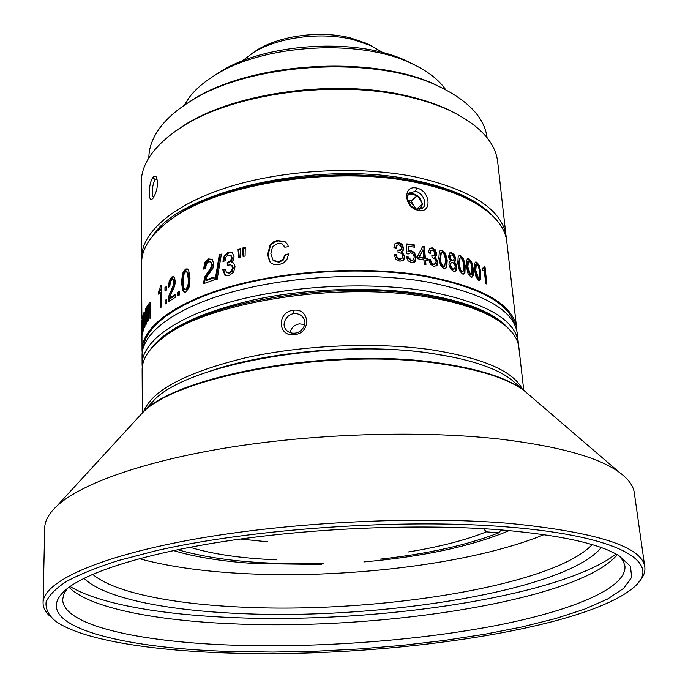 <?xml version="1.0" encoding="UTF-8"?>
<svg xmlns="http://www.w3.org/2000/svg" width="688" height="688" viewBox="0 0 688 688"><rect width="100%" height="100%" fill="white"/><g stroke="black" fill="none" stroke-linecap="round" stroke-linejoin="round"><path stroke-width="1.03" d="M157.182 178.983L155.153 179.86C152.246 183.567 151.154 196.648 153.656 197.37L153.656 197.37M141.977 326.826L141.96 337L142.141 328.632M516.808 330.713L516.636 327.995C513.257 304.32 482.494 286.879 424.358 275.682C366.489 265.938 289.158 270.126 231.77 286.156C174.305 302.221 141.737 327.703 142.029 350.252L141.891 319.98M142.511 318.828L142.691 319.576M142.296 318.819L142.382 334.617L142.88 318.14L143.207 331.109L143.981 314.717L144.463 327.669L144.927 326.619L144.609 312.008L144.041 312.077L143.414 316.205L142.932 315.439L142.519 319.567M146.2 309.041L145.632 308.998L146.191 307.949L146.613 309.867M145.632 308.998L145.727 325.003L146.295 323.971L146.234 314.872L147.043 308.482L147.602 310.443L147.679 321.666L148.359 320.66L148.29 311.569L149.184 305.231L149.915 307.725L149.993 318.398L150.784 317.4L150.276 302.591L149.296 302.574L148.135 306.642L147.671 305.455L147.172 305.764L146.2 309.832M159.745 289.536L158.231 291.858L158.249 294.137L160.166 292.443L160.33 307.82L161.482 306.865L161.25 285.236L160.347 286.002L159.745 289.536L160.846 289.743L161.276 287.808M165.103 300.484L166.539 299.443L166.591 302.987L165.146 304.027L165.103 300.484L166.556 300.45M164.957 287.61L166.384 286.552L166.427 290.069L164.991 291.127L164.957 287.61L166.401 287.575M168.448 287.343L169.816 286.406L170.323 282.046L171.794 279.749L173.247 279.896L173.858 282.338L173.462 285.21L169.024 295.393L168.379 301.74L175.543 297.173L175.5 294.395L169.798 297.981L170.418 295.092L174.718 285.967L175.337 281.366L174.279 277.169L173.548 276.645L171.733 277.023L169.257 280.704L168.448 287.343M177.659 292.34L179.413 291.351L179.473 294.928L177.719 295.909L177.659 292.34L179.43 292.194M182.492 273.549L181.537 282.691L182.759 290.628L184.169 292.211L185.889 292.039L188.976 287.593L190.017 278.004L188.675 270.453L187.265 268.913L185.468 269.068L182.492 273.549L183.472 273.858L186.431 269.395L187.6 269.094M203.596 269.085L205.635 268.286L206.374 263.9L208.55 261.724L210.691 262.033L211.594 264.579L211.035 267.451L204.499 277.341L203.553 283.731L214.14 279.844L214.063 277.006L205.678 280.068L206.581 277.195L212.876 268.354L213.762 263.745L212.196 259.359L208.447 258.937L204.783 262.42L203.596 269.085M219.3 254.818L221.398 254.13L217.167 279.311L215.138 279.99L219.3 254.818L221.278 254.844M229.018 272.758L226.55 272.543L225.131 269.025L222.792 269.756L224.967 275.329L228.941 275.647L233.499 272.353L235.064 266.806L233.602 263.022L231.495 262.309L233.559 259.875L234.049 256.762L232.381 252.754L228.356 252.255L224.365 255.343L222.972 261.492L225.32 260.761C225.208 257.914 226.232 256.022 228.399 255.085L230.609 255.386L231.581 257.708L230.695 260.623L227.229 262.481L227.315 265.31L230.265 264.82L231.503 265.241L232.57 267.537L231.65 270.78L229.018 272.758L229.706 273.196L232.329 271.218L233.232 267.985L231.925 265.525M238.014 249.254L240.783 248.531L240.637 257.114L238.736 257.604L238.014 249.254L238.641 249.718L240.766 249.159M242.4 248.119L245.238 247.413L245.1 255.996L243.131 256.486L242.4 248.119L242.993 248.592L245.229 248.033M284.789 247.216L288.349 246.725L287.687 244.532L284.884 241.497L277.058 240.525L273.919 241.643L270.874 244.034L270.066 245.057L267.598 254.637L269.687 261.621L270.754 262.825L274.383 264.717L278.769 264.76L283.585 262.945L286.965 259.393L288.702 253.984L285.133 254.474L282.837 259.643L278.528 261.775L273.041 260.176L270.84 253.786L272.5 246.743L277.883 243.354L282.2 243.922L284.789 247.216M396.262 254.732L394.112 254.526L395.927 259.256L399.934 261.225L403.83 259.961L404.836 256.168L401.646 251.49L403.306 250.226L403.598 247.912L402.024 244.206L398.524 242.494L395.032 243.604L393.94 247.585L396.116 248.23L396.718 245.444L398.662 244.747L400.631 245.728L401.534 247.869L401.095 249.684L397.913 250.226L398.094 252.505L400.683 253.081L402.076 254.173L402.764 255.962L402.153 258.189L399.891 258.955L398.67 258.645L397.096 257.278L396.262 254.732L395.841 255.222L396.675 257.759L398.24 259.135L399.453 259.445L401.99 258.361M408.294 257.028L406.264 256.77L408.139 260.855L411.639 262.635L415.208 261.371L416.188 257.002L414.46 252.565L410.942 250.501L408.268 251.275L408.491 246.338L414.589 247.224L414.4 244.971L406.857 243.896L406.479 253.614L408.173 253.984L410.788 252.711L413.11 254.035L414.253 256.951L413.626 259.625L411.519 260.365L408.294 257.028L407.855 257.45L411.063 260.786L413.29 259.961M142.029 350.252L142.192 352.97M424.35 246.657L423.817 247.078L424.84 258.473L425.365 258.069L424.35 246.657L422.673 246.356L417.496 256.478L417.693 258.757L423.868 259.78L424.264 264.192L425.941 264.493L425.545 260.073L427.575 260.451L427.394 258.439L426.852 258.851L426.981 260.339M416.593 188.022C402.299 184.866 404.088 208.258 418.571 210.347C432.434 213.658 430.421 190.516 416.593 188.022L415.526 191.341L409.334 193.018C404.157 197.301 409.859 208.103 417.1 209.186L422.974 207.742C427.755 203.82 422.673 192.571 415.526 191.341M516.636 327.995L506.789 241.686C505.087 226.447 493.107 212.773 470.85 200.664C456.161 192.967 437.912 186.904 416.094 182.483C336.165 165.335 220.366 183.275 172.421 218.397C151.756 233.051 141.479 248.05 141.59 263.384L141.866 318.355M430.55 259.729L428.727 259.376L430.361 264.158L433.801 266.385L436.992 265.508L437.826 261.758L435.031 256.916L436.407 255.798L436.596 253.545L435.194 249.778L432.202 247.835L429.596 248.359L428.426 252.513L430.284 253.313L431.006 250.303L432.365 250.062L434.051 251.172L434.859 253.347L434.36 255.3L431.849 255.411L432.055 257.665L434.248 258.413L435.452 259.6L436.08 261.406L435.573 263.599L433.715 264.149L432.494 263.642L431.195 262.059L430.55 259.729L429.991 260.133L431.625 263.814L433.139 264.545L435.117 264.003M439.34 251.739L438.824 258.37L440.604 265.516L443.949 268.673L445.772 268.406L446.761 267.09L447.2 260.167L445.471 253.347L442.203 250.165L440.294 250.475L439.34 251.739M448.576 256.504L449.144 258.834L450.528 260.769L449.178 262.119L448.972 264.596L450.485 268.879L453.512 271.21L455.619 271.055L456.875 266.892L456.17 264.14L454.553 261.947L455.576 260.752L455.697 258.602L454.407 254.87L451.715 252.78L449.66 252.952L448.576 256.504M458.156 257.045L457.795 263.556L459.489 270.711L462.482 273.996L463.927 273.936L464.916 272.603L465.183 265.792L463.566 258.972L460.642 255.652L459.128 255.738L458.156 257.045M469.001 258.774L467.642 258.783L466.696 260.081L466.421 266.531L468.055 273.686L470.867 277.04L472.166 277.049L473.112 275.733L473.301 268.991L471.736 262.171L469.001 258.774L468.244 259.118L470.97 262.498L472.527 269.318L472.338 276.06L471.667 277.187M476.758 262.162L475.546 262.094L474.643 263.375L474.453 269.765L476.027 276.911L478.659 280.334L479.82 280.403L480.714 279.113L480.817 272.439L479.312 265.62L476.758 262.162L475.967 262.481L478.504 265.929L480 272.74L479.906 279.423L479.304 280.506M485.006 266.772L484.094 266.265L483.673 268.286L482.099 268.182L482.288 270.014L484.361 271.115L485.676 283.439L486.846 284.075L485.006 266.772L484.051 266.996M425.365 258.069L427.394 258.439M430.585 250.613L429.716 253.201M425.545 260.073L425.021 260.485L425.365 264.39M426.852 258.851L424.84 258.473M423.817 247.078L422.441 246.82M419.336 257.028L422.982 249.787L418.837 257.441L423.172 258.181L423.688 257.768L419.336 257.028L418.837 257.441M422.982 249.787L423.688 257.768M143.362 347.38C145.598 325.235 179.405 300.785 236.079 285.597C292.684 270.461 367.461 266.738 423.705 276.18C478.882 286.655 509.301 303.03 514.977 325.304M518.245 342.082L517.256 333.396C513.893 309.91 483.105 292.624 424.874 281.538C366.919 271.898 289.442 276.094 231.959 292.03C174.391 308.018 141.762 333.327 142.055 355.687L142.098 364.434C141.805 342.349 174.52 317.323 232.252 301.482C289.906 285.683 367.607 281.469 425.709 290.938C484.077 301.843 514.925 318.888 518.245 342.082L518.408 344.826M142.27 367.177L142.098 364.434M508.544 328.58C494.939 313.04 466.963 301.602 424.608 294.292C374.53 286.251 309.566 288.143 255.884 299.383C200.423 312.042 165.172 328.873 150.139 349.874M159.487 340.551L165.129 335.95C206.985 301.413 336.389 279.99 424.711 295.462C453.538 300.217 475.967 307.244 492.015 316.532L498.155 320.436M523.749 390.268L518.872 347.526C517.711 336.948 509.567 327.153 494.423 318.148C478.194 308.757 455.465 301.654 426.233 296.838C336.647 281.177 205.23 302.918 162.927 337.842C148.961 348.584 142.02 359.274 142.132 369.912L142.347 412.92M522.278 389.047C513.102 370.995 482.641 357.889 430.92 349.71C375.51 341.859 302.238 345.058 244.851 357.975C185.769 372.526 152.039 390.38 143.663 411.536M293.269 310.262C276.662 311.905 277.617 337.309 294.473 334.643C311.458 333.267 310.193 307.794 293.269 310.262L293.931 313.668C287.094 314.175 281.736 323.093 285.124 328.417C287.283 331.943 290.542 333.517 294.894 333.147C301.645 332.665 307.261 324.375 303.976 318.888C301.791 315.078 298.437 313.341 293.931 313.668M453.323 357.192L429.794 353.073C362 343.071 266.265 351.301 208.352 371.744M304.672 324.555L299.495 323.859C294.404 324.822 291.248 327.755 290.035 332.639M141.676 260.804L141.186 183.12C141.109 163.357 154.714 144.592 182.002 126.807C232.905 93.439 336.148 79.197 408.5 96.793C424.324 100.448 438.325 105.135 450.494 110.854C479.699 125.285 495.429 142.313 497.691 161.947L506.394 239.132M141.565 258.215C141.272 232.802 172.92 204.474 228.64 186.981C284.282 169.532 359.256 165.533 415.612 176.962C472.269 190.017 502.464 209.874 506.205 236.552M152.934 177.401C148.479 182.922 147.92 202.582 152.143 199.056L153.106 198.127C157.191 191.281 158.352 184.375 156.606 177.418C155.583 175.715 154.361 175.715 152.934 177.401L155.153 179.86M175.655 130.995L183.816 125.508C234.083 92.57 335.761 78.535 407.107 95.899C422.707 99.502 436.519 104.129 448.533 109.788L457.296 114.268M487.087 137.763C484.567 117.768 468.451 100.637 438.738 86.361C375.347 55.083 250.011 62.531 190.774 101.093C177.384 109.315 167.15 118.155 160.055 127.624C152.607 137.72 148.866 147.8 148.849 157.862M184.358 105.221L192.52 99.88C250.974 61.843 374.315 54.515 436.863 85.364L445.6 89.707M445.755 89.784C438.686 79.49 427.102 70.649 411.003 63.27C359.652 38.519 263.642 44.23 215.576 74.88C204.181 81.795 195.401 89.32 189.234 97.464L184.212 105.324M211.68 77.323L219.67 72.068C265.783 42.682 357.339 37.238 406.608 60.957L415.165 65.231M492.436 215.662C477.592 199.907 451.629 188.116 414.554 180.282C319 159.195 180.247 191.049 152.762 235.838M167.519 221.94L174.425 216.832C221.803 182.139 335.83 164.458 414.649 181.391C436.158 185.751 454.166 191.737 468.674 199.348L476.139 203.605M516.482 384.067L510.806 379.191C495.042 367.504 468.519 358.904 431.247 353.391C332.02 337.954 186.173 364.537 153.888 400.399L148.823 405.911M137.394 418.356L142.683 412.602C176.137 375.158 332.88 346.829 438.961 363.023C478.753 368.794 506.893 377.781 523.379 389.984L529.304 395.075M530.173 395.824L524.23 390.724C507.701 378.477 479.45 369.465 439.494 363.685C332.94 347.44 175.449 375.889 141.917 413.436L136.62 419.198M638.963 581.833C643.478 576.888 645.421 571.943 644.802 566.989L634.31 492.9C633.373 485.857 628.419 479.037 619.449 472.441C598.861 457.382 559.034 446.28 499.97 439.116C422.836 430.404 318.716 433.302 231.546 447.045C144.325 460.848 80.84 483.767 57.044 505.852C48.917 513.463 44.806 520.825 44.711 527.928L43.069 602.74C43.034 607.736 45.554 612.415 50.62 616.783M644.802 566.989C642.162 546.633 596.857 532.082 508.888 523.336C416.515 515.613 286.036 522.33 190.387 539.925C94.488 557.547 43 582.641 43.069 602.74M228.545 653.032C382.717 658.399 587.973 629.666 635.377 585.944C661.314 562.466 620.413 535.952 507.546 526.974C403.125 518.245 251.086 528.685 155.479 550.856L118.19 560.582C96.819 567.437 79.541 574.411 66.366 581.523C55.582 588.601 48.822 595.481 46.079 602.172C45.485 608.674 48.358 614.762 54.67 620.447C79.593 639.513 149.133 650.581 228.545 653.032M501.036 529.915C559.946 535.032 599.248 543.615 618.933 555.663L630.423 566.241L631.696 577.266L623.689 588.335L607.504 599.085L584.344 609.25L555.371 618.607L521.71 627L484.386 634.31L444.336 640.451L402.428 645.353L359.463 648.956L316.205 651.209L273.428 652.069L231.916 651.51C116.934 648.474 23.392 623.947 67.415 588.429C90.119 570.567 152.014 551.527 237.498 539.452C322.921 527.438 425.261 523.869 501.036 529.915M67.286 588.532L63.855 594.062L62.668 599.42C62.797 625.762 140.963 642.214 233.877 645.172C317.116 647.847 412.49 641.027 490.725 626.553C568.09 612.036 626.845 589.169 624.945 566.009L623.139 560.832L619.071 555.749M617.196 554.657C580.001 600.237 381.221 630.595 233.258 623.818C156.013 620.714 89.354 608.037 69.015 587.225M70.056 586.477C98.917 603.961 160.27 614.47 229.887 617.454C372.552 624.033 558.751 597.58 616.078 554.038M601.209 547.579C565.493 591.207 377.789 620.361 237.902 613.429C165.576 610.273 103.621 598.027 84.056 578.307M592.179 544.647C552.369 586.529 373.868 613.92 239.88 607.031C172.129 603.918 113.95 592.54 92.674 574.325M139.303 558.673C167.072 566.224 200.251 571.1 238.831 573.31C343.037 579.459 471.839 564.289 544.019 534.628M509.154 530.603C472.011 546.169 423.584 556.601 363.866 561.924M321.434 564.444L256.22 563.618C223.385 561.606 195.796 557.246 173.453 550.546M500.107 531.162L502.799 530.061M276.413 559.826L264.097 559.189C234.496 557.314 209.78 553.333 189.957 547.244M380.154 559.155C427.764 553.866 467.298 545.085 498.766 532.822L500.434 530.758L500.339 529.863M483.535 528.711L486.364 531.85C465.217 540.278 439.099 546.994 408.018 552.008M498.766 532.822L486.364 531.85M177.667 549.669C215.817 560.608 264.562 565.123 323.885 563.214M267.623 541.8L240.37 539.057M421.366 208.825L422.346 203.39L419.585 197.594L417.435 195.555L413.032 193.534L408.526 194.007M407.692 200.294L411.218 200.973L417.435 195.555L422.423 204.061L419.689 209.281M417.427 195.555L408.818 193.878L407.614 196.097M411.218 200.973L415.827 208.86M422.423 204.061L416.575 209.075M414.924 208.516L413.686 205.196L407.7 200.337M141.917 326.447L141.909 319.765L142.046 326.447M144.755 314.519L144.841 313.866M147.636 308.31L148.092 306.427M148.135 306.642L148.668 306.693M149.623 305.042L150.371 302.823M150.681 305.171L149.494 305.025M158.231 291.858L159.341 292.056L160.846 289.743M159.358 293.148L159.341 292.056M161.259 286.174L160.347 286.002M160.166 292.443L161.276 292.649L161.431 306.908M166.229 303.245L166.195 300.716M166.066 290.327L166.04 287.842M169.515 286.612L170.323 280.962L172.783 277.29L173.918 276.843M175.517 295.281L170.865 298.231L169.798 297.981M169.463 301L170.091 295.642L174.503 285.486L174.89 282.613L173.686 279.784M178.717 295.341L178.674 292.624M184.805 292.331L183.748 290.938L182.518 282.992L183.472 273.858M185.003 289.381L186.801 289.553C188.89 286.853 189.69 283.413 189.191 279.251L188.409 273.377L187.299 272.027M183.171 281.822C182.698 277.78 183.481 274.452 185.519 271.829L186.482 271.743L187.454 273.041L188.245 278.924C188.736 283.086 187.936 286.526 185.837 289.244L184.866 289.338C183.627 288.005 183.06 285.503 183.171 281.822M204.448 268.75L205.626 262.807L209.264 259.342L211.938 259.17M214.08 277.677L206.52 280.446L205.678 280.068M204.422 283.396L205.351 277.72L211.835 267.856L212.394 264.983L210.941 262.068M216.032 279.689L220.048 255.248M225.526 275.647L223.514 270.178L222.792 269.756M223.514 270.178L225.208 269.653M226.782 272.689L229.706 273.196M227.229 262.481L227.926 262.919L231.374 261.07L232.252 258.163L231.297 255.841M227.995 265.129L227.926 262.919M223.677 261.268L225.079 255.781L229.044 252.702L232.527 252.883M231.495 262.309L233.757 263.151M239.304 257.458L238.641 249.718M243.672 256.349L242.993 248.592M270.178 262.231L268.019 255.145L270.47 245.573L271.726 244.085L274.865 241.884L278.133 240.92L285.185 242.038L287.696 244.55M284.901 247.198L284.376 246.166M272.835 259.935L273.437 260.683L278.881 262.291L283.164 260.167L285.443 255.007L285.133 254.474M285.443 255.007L288.625 254.569M394.181 255.067L395.841 255.222M397.956 250.759L400.683 250.122M396.443 245.762L395.686 248.187M394.671 244.051L398.085 242.984L401.568 244.696L403.125 248.402L402.695 250.965M401.646 251.49L401.19 251.971L404.363 256.65L403.426 260.365M414.4 244.971L413.918 245.401L406.84 244.378M413.918 245.401L414.073 247.147M408.268 251.275L408.491 246.338M407.829 251.705L410.487 250.922L413.987 252.986L415.707 257.424L414.503 262.059M406.359 257.26L407.855 257.45M431.892 255.927L434.145 255.446M429.991 260.133L428.796 259.901M435.031 256.916L434.446 257.321L437.233 262.154L436.089 266.222M429.475 248.471L431.625 248.239L434.61 250.183L436.003 253.941L435.435 256.77M440.122 250.613L441.576 250.552L444.835 253.726L446.546 260.546L446.116 267.469L445.317 268.638M440.87 252.857L439.933 259.178C439.804 262.334 440.862 264.88 443.115 266.798L444.611 266.351M442.41 252.393L444.431 254.62L445.549 259.78L444.74 266.273L443.743 266.419C441.481 264.493 440.415 261.947 440.544 258.791L441.352 252.556L442.41 252.393M449.9 261.122L450.528 260.769M449.462 253.107L451.044 253.158L453.719 255.239L455.009 258.972L454.888 261.113L454.037 262.223M454.553 261.947L453.874 262.317L455.482 264.502L456.187 267.254L455.129 271.27M450.27 255.386L449.556 257.561L450.296 259.651L451.775 260.726L453.452 260.348M450.812 262.988L449.943 265.439L450.786 267.89L452.618 269.335L454.424 268.956M450.219 257.183L450.812 255.085L451.93 254.999L453.435 256.168L454.157 258.318L453.581 260.279L452.446 260.356L450.967 259.273L450.219 257.183L449.556 257.561M455.318 266.411L454.57 268.879L453.297 268.965L451.448 267.52L450.606 265.069L451.044 262.945L452.678 262.592L454.433 263.934L455.318 266.411M458.896 255.91L459.928 256.005L462.835 259.324L464.452 266.136L464.176 272.947L463.445 274.108M459.421 258.206L458.612 264.424L459.317 268.63L461.02 271.846L462.947 271.786M460.865 257.862L462.671 260.167L463.729 265.319L463.058 271.726L460.934 270.582L459.55 265.903L460.023 257.905L460.865 257.862M467.384 258.972L468.244 259.118M467.814 261.268L467.092 267.426L469.878 275.148L471.254 274.865M469.225 260.984L470.919 263.323L471.951 268.466L471.357 274.822L470.644 274.822L467.849 267.082L468.468 260.976L469.225 260.984M475.262 262.3L475.967 262.481M475.614 264.588L474.987 270.676L477.627 278.434L478.977 278.193M476.99 264.355L478.573 266.738L479.57 271.872C480 275.148 479.837 277.247 479.063 278.158L478.427 278.124L475.769 270.358L476.311 264.312L476.99 264.355M482.159 268.75L483.509 268.406M484.171 267.064L485.926 283.576M372.621 46.449L366.773 43.464L350.39 37.883C320.462 30.255 280.179 35.57 257.149 49.975L251.748 53.604M383.147 52.752L370.858 45.623L353.314 39.655C321.253 31.485 277.969 37.195 253.347 52.598L241.995 61.137M294.473 334.643L294.894 333.147M417.1 209.186L418.571 210.347M143.697 313.513L144.824 313.573M144.041 312.077L144.635 312.111M144.403 317.125L144.876 317.151M147.172 305.764L147.92 305.833M148.685 303.967L149.846 304.096M149.296 302.574L150.319 302.686M149.915 307.725L150.706 307.82M147.602 310.443L148.298 310.512M169.257 280.704L170.323 280.962M171.733 277.023L172.783 277.29M169.024 295.393L170.091 295.642M171.536 289.338L172.585 289.596M173.462 285.21L174.503 285.486M173.858 282.338L174.89 282.613M173.247 279.896L174.288 280.171M181.537 282.691L182.518 282.992M183.748 290.938L182.759 290.628M185.468 269.068L186.431 269.395M188.409 273.377L187.454 273.041M189.191 279.251L188.245 278.924M186.801 289.553L185.837 289.244M204.783 262.42L205.626 262.807M208.447 258.937L209.264 259.342M204.499 277.341L205.351 277.72M208.206 271.45L209.032 271.837M211.035 267.451L211.835 267.856M211.594 264.579L212.394 264.983M210.691 262.033L211.5 262.429M231.65 270.78L232.329 271.218M232.57 267.537L233.232 267.985M231.847 265.568L232.518 266.015M230.695 260.623L231.374 261.07M231.581 257.708L232.252 258.163M222.955 260.941L223.557 261.311M224.365 255.343L225.079 255.781M228.356 252.255L229.044 252.702M224.529 274.976L225.243 275.398M285.185 242.038L284.884 241.497M273.041 260.176L273.437 260.683M278.528 261.775L278.881 262.291M282.837 259.643L283.164 260.167M267.598 254.637L268.019 255.145M270.066 245.057L270.47 245.573M277.78 240.396L278.133 240.92M399.891 258.955L399.453 259.445M400.889 249.89L400.442 250.38M398.524 242.494L398.085 242.984M402.024 244.206L401.568 244.696M403.598 247.912L403.125 248.402M403.306 250.226L402.841 250.707M404.836 256.168L404.363 256.65M410.942 250.501L410.487 250.922M414.46 252.565L413.987 252.986M416.188 257.002L415.707 257.424M415.208 261.371L414.735 261.793M411.519 260.365L411.063 260.786M432.202 247.835L431.625 248.239M435.194 249.778L434.61 250.183M436.596 253.545L436.003 253.941M436.407 255.798L435.814 256.194M437.826 261.758L437.233 262.154M436.992 265.508L436.398 265.903M433.715 264.149L433.139 264.545M442.203 250.165L441.576 250.552M445.471 253.347L444.835 253.726M447.2 260.167L446.546 260.546M446.761 267.09L446.116 267.469M443.743 266.419L443.115 266.798M440.544 258.791L439.933 259.178M451.715 252.78L451.044 253.158M454.407 254.87L453.719 255.239M455.697 258.602L455.009 258.972M455.576 260.752L454.888 261.113M456.17 264.14L455.482 264.502M456.875 266.892L456.187 267.254M456.187 270.522L455.499 270.883M449.892 255.695L450.554 255.317M452.446 260.356L451.775 260.726M450.967 259.273L450.296 259.651M453.297 268.965L452.618 269.335M451.448 267.52L450.786 267.89M450.606 265.069L449.943 265.439M451.044 262.945L450.382 263.315M460.642 255.652L459.928 256.005M463.566 258.972L462.835 259.324M465.183 265.792L464.452 266.136M464.916 272.603L464.176 272.947M462.259 271.769L461.536 272.113M459.326 264.063L458.612 264.424M471.736 262.171L470.97 262.498M473.301 268.991L472.527 269.318M473.112 275.733L472.338 276.06M470.644 274.822L469.878 275.148M467.849 267.082L467.092 267.426M479.312 265.62L478.504 265.929M480.817 272.439L480 272.74M480.714 279.113L479.906 279.423M478.427 278.124L477.627 278.434M475.769 270.358L474.987 270.676M431.006 250.303L430.447 250.707M165.129 335.95L162.927 337.842M492.015 316.532L494.423 318.148M285.124 328.417L285.572 329.199M183.816 125.508L182.002 126.807M448.533 109.788L450.494 110.854M192.52 99.88L190.774 101.093M436.863 85.364L438.738 86.361M219.67 72.068L215.576 74.88M406.608 60.957L411.003 63.27M174.425 216.832L172.421 218.397M468.674 199.348L470.85 200.664M153.888 400.399L142.683 412.602M141.917 413.436L57.044 505.852M524.23 390.724L619.449 472.441M510.806 379.191L523.379 389.984M422.432 208.206L422.974 207.742M144.153 314.485L144.858 314.528M142.992 317.908L143.56 317.925M147.292 308.276L148.41 308.379M172.783 279.552L173.815 279.818M186.482 271.743L187.437 272.07M210.356 261.784L211.156 262.18M231.503 265.241L232.166 265.68M284.325 246.072L284.626 246.596M269.687 261.621L270.117 262.154M396.718 245.444L396.297 245.934M434.309 255.343L433.724 255.747M441.352 252.556L440.741 252.943M454.785 261.818L454.089 262.188M450.812 255.085L450.15 255.463M451.319 262.713L450.657 263.083M460.023 257.905L459.309 258.258M468.468 260.976L467.711 261.311M476.311 264.312L475.52 264.631M257.149 49.975L253.347 52.598M366.773 43.456L370.858 45.623"/></g></svg>
